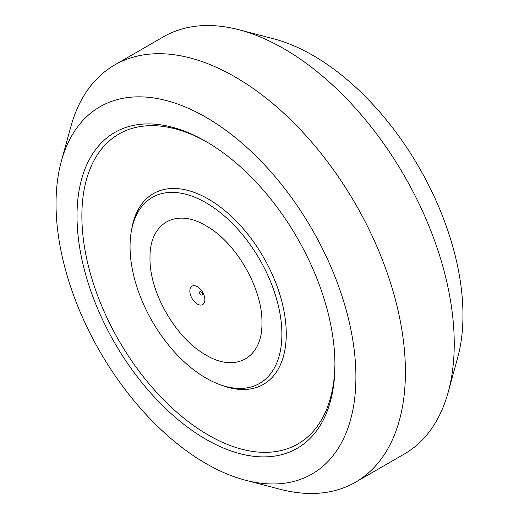 <?xml version="1.0" encoding="UTF-8"?>
<svg xmlns="http://www.w3.org/2000/svg" width="519" height="519" viewBox="0 0 519 519"><rect width="100%" height="100%" fill="white"/><g stroke="black" fill="none" stroke-linecap="round" stroke-linejoin="round"><path stroke-width="0.78" d="M355.528 482.196L404.346 454.015A240.874 139.073 -120 0 0 448.182 392.221A240.874 139.073 -120 0 0 283.912 48.734A240.874 139.073 -120 0 0 238.902 29.739A240.874 139.073 -120 0 0 163.472 36.804L114.654 64.985A240.874 139.073 60 0 1 235.088 76.916A240.874 139.073 60 0 1 392.448 289.18A240.874 139.073 60 0 1 355.528 482.196A240.874 139.073 60 0 1 280.098 489.261L245.584 480.257A212.037 122.419 60 0 1 205.972 463.538A212.037 122.419 60 0 1 61.365 161.169A212.037 122.419 60 0 1 205.972 117.275A212.037 122.419 60 0 1 354.568 353.115A212.037 122.419 60 0 1 245.584 480.257M448.182 392.221L457.635 357.831A212.037 122.419 -120 0 0 313.028 55.462A212.037 122.419 -120 0 0 273.416 38.743L238.902 29.739M77.007 215.949A182.377 105.299 -120 0 0 205.972 439.321A182.377 105.299 -120 0 0 334.93 364.863A182.377 105.299 -120 0 0 205.972 141.492A182.377 105.299 -120 0 0 77.007 215.949M207.191 142.206A178.938 103.307 -120 0 0 81.872 215.949A178.938 103.307 -120 0 0 207.795 434.753A178.938 103.307 -120 0 0 334.924 363.443M205.972 202.741A107.368 61.988 60 0 1 281.564 325.945A107.368 61.988 60 0 1 219.946 384.644A107.368 61.988 60 0 1 205.972 378.072A107.368 61.988 60 0 1 131.346 231.182A107.368 61.988 60 0 1 205.972 202.741M219.946 384.644L222.735 385.649A110.112 63.578 -120 0 0 285.93 325.452A110.112 63.578 -120 0 0 208.404 199.095A110.112 63.578 -120 0 0 131.871 228.263L131.346 231.182M197.363 304.056A10.633 6.137 60 0 1 189.844 291.036A10.633 6.137 60 0 1 197.363 286.689A10.633 6.137 60 0 1 204.882 299.716A10.633 6.137 60 0 1 197.363 304.056M200.931 291.736A1.933 1.116 -120 0 0 199.562 292.528A1.933 1.116 -120 0 0 200.931 294.896A1.933 1.116 -120 0 0 202.3 294.104A1.933 1.116 -120 0 0 200.931 291.736M205.972 355.028C235.866 373.2 262.698 357.675 261.939 322.753C262.705 288.635 235.924 242.217 205.991 225.791C176.123 207.632 149.245 223.086 150.004 258.027C149.238 292.126 175.922 338.531 205.972 355.028M61.365 161.169L70.818 126.779A240.874 139.073 60 0 1 114.654 64.985"/></g></svg>
